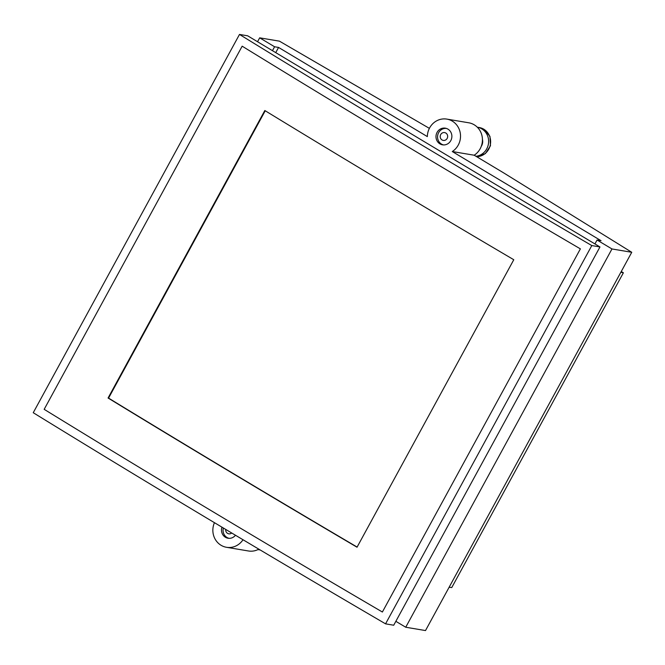 <?xml version="1.0" encoding="UTF-8"?>
<svg xmlns="http://www.w3.org/2000/svg" width="665" height="665" viewBox="0 0 665 665"><rect width="100%" height="100%" fill="white"/><g stroke="black" fill="none" stroke-linecap="round" stroke-linejoin="round"><path stroke-width="1" d="M449.099 587.286L451.768 587.552L623.379 272.791L620.844 272.284M623.379 272.791L621.26 271.519M243.008 539.739A17.631 16.559 99.5 0 1 226.516 547.295A17.631 16.559 99.5 0 1 214.454 522.682M226.516 547.295L248.436 550.977A17.631 16.559 -80.5 0 0 258.818 549.149M275.734 52.635L278.569 47.439L427.346 136.599A17.631 16.559 99.5 0 1 429.615 127.921A17.631 16.559 99.5 0 1 446.855 119.11A17.631 16.559 99.5 0 1 458.252 145.078A17.631 16.559 99.5 0 1 452.275 151.537L474.187 155.219L503.646 172.875L631.75 252.284L425.509 630.561L405.733 627.236L611.975 248.959L631.75 252.284M446.855 119.11L468.767 122.792A17.631 16.559 99.5 0 1 480.163 148.761A17.631 16.559 99.5 0 1 474.187 155.219M450.795 140.614A8.454 7.938 -80.5 0 0 445.334 128.17A8.454 7.938 -80.5 0 0 437.071 132.385A8.454 7.938 -80.5 0 0 442.533 144.829A8.454 7.938 -80.5 0 0 450.795 140.614M395.85 621.318L405.733 627.236M611.975 248.959L597.062 240.023L601.052 240.697L452.275 151.537M594.934 243.93L597.062 240.023M221.969 527.179A8.454 7.938 -80.5 0 0 228.037 538.243A8.454 7.938 -80.5 0 0 235.485 535.25M278.569 47.439L274.587 46.766L259.674 37.83L279.441 41.155L429.382 128.362M272.459 50.673L274.587 46.766M259.674 37.83L257.546 41.729M229.159 538.342A8.379 7.864 99.5 0 1 226.956 537.461A8.379 7.864 99.5 0 1 223.365 528.01M231.711 532.998A3.965 3.724 99.5 0 1 225.743 529.431M259.857 549.764A14.697 13.799 99.5 0 1 257.945 549.598L259.874 549.922A14.697 13.799 -80.5 0 0 260.206 549.972L259.874 549.922M206.208 517.744A2503.683 297.097 -151.4 0 1 33.25 412.716L239.491 34.439A2503.683 297.097 28.6 0 0 412.458 139.467A2503.683 297.097 28.6 0 0 591.8 245.568L385.559 623.845A2503.683 297.097 -151.4 0 1 206.208 517.744M210.34 510.18A2503.683 297.097 -151.4 0 1 44.173 409.332L242.168 46.184A2503.683 297.097 28.6 0 0 408.327 147.031A2503.683 297.097 28.6 0 0 580.379 248.868L382.383 612.016A2503.683 297.097 -151.4 0 1 210.34 510.18A2503.683 297.097 -151.4 0 1 44.173 409.332L242.168 46.184A2503.683 297.097 -151.4 0 0 408.327 147.031A2503.683 297.097 -151.4 0 0 580.379 248.868L382.383 612.016A2503.683 297.097 -151.4 0 1 210.34 510.18M239.491 34.439L247.663 35.81L599.971 246.948L393.722 625.225L385.559 623.845M599.971 246.948L591.8 245.568M481.269 146.35A8.379 7.864 -80.5 0 0 482.433 139.392M443.646 144.937A8.379 7.864 99.5 0 1 441.444 144.056A8.379 7.864 99.5 0 1 437.969 134.222A8.379 7.864 99.5 0 1 446.423 128.436M445.816 133.042A3.965 3.724 99.5 0 1 447.154 138.428A3.965 3.724 99.5 0 1 442.05 139.958A3.965 3.724 99.5 0 1 440.712 134.571A3.965 3.724 99.5 0 1 445.816 133.042M476.647 156.691A14.697 13.799 -80.5 0 0 490.13 145.652A14.697 13.799 -80.5 0 0 483.788 129.209A14.697 13.799 -80.5 0 0 479.241 127.53L477.312 127.206A14.697 13.799 99.5 0 1 481.801 128.877A14.697 13.799 99.5 0 1 488.293 144.638A14.697 13.799 99.5 0 1 475.965 156.283M230.963 472.35A2503.683 297.097 -151.4 0 1 108.071 398.019L264.82 110.531A2503.683 297.097 28.6 0 0 387.703 184.862A2503.683 297.097 28.6 0 0 513.779 259.732L357.03 547.22A2503.683 297.097 -151.4 0 1 230.963 472.35M265.227 110.781L108.57 398.102A2503.683 297.097 28.6 0 0 231.462 472.433A2503.683 297.097 28.6 0 0 357.122 547.062M108.57 398.102L108.071 398.019M476.672 156.707L485.359 153.623L490.471 145.751L489.947 136.358L484.02 129.293L479.241 127.53"/></g></svg>
